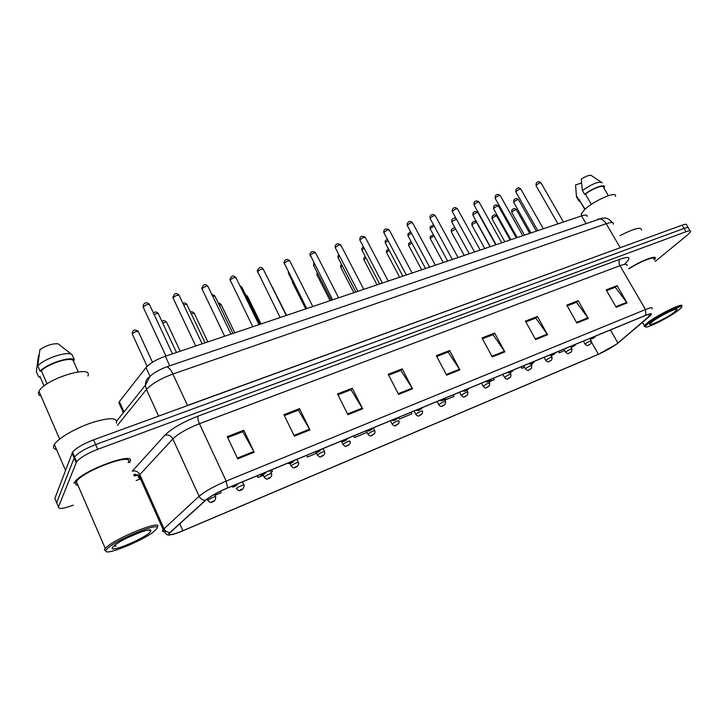 <?xml version="1.0" encoding="UTF-8"?>
<svg xmlns="http://www.w3.org/2000/svg" width="727" height="727" viewBox="0 0 727 727"><rect width="100%" height="100%" fill="white"/><g stroke="black" fill="none" stroke-linecap="round" stroke-linejoin="round"><path stroke-width="1.09" d="M119.991 405.184L118.801 402.54L119.382 401.658L145.982 367.598C149.835 363.309 156.269 359.529 165.302 356.248L581.545 215.901C585.589 214.61 587.443 214.792 587.089 216.455M654.364 260.021L655.218 258.712C657.462 254.486 641.968 260.239 628.701 268.672C641.968 260.239 657.462 254.486 655.218 258.712L654.364 260.021M129.833 461.99C137.667 450.304 82.078 470.296 74.617 482.174L73.972 483.301L74.617 482.174C82.078 470.296 137.667 450.304 129.833 461.99L129.451 462.608L129.833 461.99M616.732 344.007C611.398 347.788 605.273 351.223 598.376 354.294L182.886 530.719C172.544 534.908 168.155 535.672 169.718 532.991L205.895 500.094C210.566 496.232 217.773 492.206 227.515 488.026L645.694 315.382C649.92 313.682 651.683 313.464 650.983 314.746L616.732 344.007M617.005 343.898L649.802 316.136C652.946 313.282 651.646 312.973 645.912 315.218L227.633 487.881C217.646 492.17 210.257 496.296 205.468 500.258L170.009 532.437C168.191 534.136 168.3 534.927 170.336 534.818C172.944 534.554 177.097 533.227 182.795 530.837L598.185 354.44L617.005 343.898M690.014 230.804L688.614 228.478C689.005 227.233 687.488 227.224 684.071 228.432L95.664 444.57C85.15 448.677 78.125 452.794 74.581 456.938L56.642 502.693L57.224 504.047M655.2 261.447L687.588 234.912L690.568 231.722C690.968 230.495 689.46 230.486 686.043 231.713L97.745 449.313C87.24 453.439 80.206 457.556 76.644 461.672L58.46 506.946C58.369 509.427 63.331 508.827 73.336 505.138M136.122 480.565L140.484 478.857M347.906 414.708L337.501 393.925L352.277 388.2L362.664 408.801L347.906 414.708M294.362 436.155L283.921 414.672L299.533 408.629L309.966 429.902L294.362 436.155M237.711 458.837L227.251 436.627L243.781 430.23L254.223 452.221L237.711 458.837M492.243 356.912L482.001 337.955L494.633 333.066L504.856 351.868L492.243 356.912M535.599 339.554L525.421 321.134L537.444 316.481L547.595 334.747L535.599 339.554M576.865 323.033L566.76 305.122L578.21 300.687L588.288 318.453L576.865 323.033M616.178 307.285L606.164 289.864L617.078 285.629L627.074 302.923L616.178 307.285M398.587 394.416L388.227 374.278L402.231 368.853L412.572 388.818L398.587 394.416M446.632 375.177L436.327 355.648L449.613 350.496L459.9 369.861L446.632 375.177M306.658 455.356L307.476 457.029L316.563 453.266M257.204 475.767L258.021 477.503L263.319 475.304M270.862 472.186L272.407 471.541L271.698 469.787M214.856 495.369L221.126 492.77L220.499 491.198M444.797 400.195L453.948 396.406L453.284 394.816M489.026 381.884L494.224 379.73L493.578 378.185M521.114 366.817L521.913 368.28L524.494 367.208M531.137 364.454L532.737 363.791L532.509 363.246M558.436 351.405L559.227 352.831L564.743 350.55M353.713 435.927L354.522 437.554L367.008 432.392M398.532 417.416L399.341 419.006L411.764 413.863L411.091 412.236M449.613 350.496L447.877 352.177M436.773 356.484L448.132 352.077L459.9 369.861M402.231 368.853L400.604 370.516M388.672 375.141L400.85 370.425L412.572 388.818M617.078 285.629L615.006 287.347M606.591 290.618L615.306 287.238L627.074 302.923M578.21 300.687L576.211 302.396M567.196 305.894L576.493 302.287L588.288 318.453M537.444 316.481L535.517 318.181M525.866 321.925L535.79 318.081L547.595 334.747M494.633 333.066L492.797 334.756M482.446 338.773L493.06 334.656L504.856 351.868M243.781 430.23L242.582 431.811M227.705 437.581L242.782 431.738L254.223 452.221M299.533 408.629L298.179 410.246M284.375 415.599L298.397 410.164L309.966 429.902M352.277 388.2L350.777 389.845M337.946 394.825L351.005 389.754L362.664 408.801M399.341 419.006L398.669 417.362M521.913 368.28L521.268 366.753M559.227 352.831L558.59 351.341M354.522 437.554L353.84 435.873M307.476 457.029L306.776 455.302M258.021 477.503L257.313 475.722M688.051 227.551L686.661 225.243C687.042 223.989 685.516 223.961 682.099 225.161L93.574 439.844C83.078 443.915 76.062 448.041 72.536 452.212L54.843 498.449L56.642 502.693L74.581 456.938C78.125 452.794 85.15 448.677 95.664 444.57L684.071 228.432C687.488 227.224 689.005 227.233 688.614 228.478M136.358 475.749L138.303 474.995M649.275 322.815C646.703 324.751 645.422 326.032 645.458 326.668C645.058 329.395 667.622 318.344 677.337 311.074L680.636 308.357C687.588 301.787 660.534 314.218 649.275 322.815M681.681 306.285C685.37 301.441 658.871 314.055 648.139 322.279L644.367 325.705L644.158 326.314L645.376 326.65M615.451 196.381C617.768 190.11 592.987 200.961 584.072 210.185L581.118 214.256L581.764 215.828M674.002 312.474L677.128 309.375C677.482 307.276 659.862 315.936 652.719 321.379L650.483 323.242C645.303 328.195 665.305 319.008 674.002 312.474M608.372 195.645L603.664 187.648C604.8 184.104 593.296 188.111 585.362 194.073L591.378 204.387M601.047 182.023L591.614 175.743C590.36 174.571 586.898 175.67 581.236 179.06L582.382 190.474L584.626 194.309L585.362 194.073M602.238 182.813C599.321 180.996 592.705 183.549 582.382 190.474M603.901 188.048L604.473 187.221C605.718 183.377 593.05 187.857 584.626 194.309M585.09 209.231L580.219 201.479M641.514 230.059C641.441 226.515 634.289 228.378 620.04 235.657M653.982 259.366C656.117 255.359 641.287 260.911 628.828 268.89M581.545 183.022L575.566 184.922L576.484 196.835L577.265 198.18M579.628 199.834L578.692 200.643L580.573 202.079M578.892 200.07L576.684 196.263M106.296 550.021L106.078 550.484C103.089 556.937 143.882 540.434 154.297 531.173L156.387 529.065C164.411 519.523 110.377 541.942 106.296 550.021M157.032 527.475C165.129 517.969 113.085 538.88 105.288 548.485L104.379 549.857L106.106 551.257M128.134 462.636C135.404 451.703 83.323 470.46 76.362 481.574L75.762 482.61C75.163 484.146 75.899 485.045 77.98 485.327M116.474 423.205C117.774 417.452 109.568 417.271 91.847 422.669C75.563 428.121 58.051 438.326 54.361 444.461L53.68 445.869C53.071 447.85 54.043 449.104 56.588 449.64M87.894 376.023C93.683 363.954 44.52 379.058 38.994 391.371L38.54 392.525C38.113 394.27 38.949 395.47 41.048 396.106M150.462 531.546L150.753 530.992C153.352 526.13 122.718 538.28 114.321 545.55L112.485 547.44C107.969 554.001 146.918 537.598 150.462 531.546M113.766 546.022L116.066 546.022L114.739 545.214M127.189 537.871L139.466 532.564M78.243 371.87L73.173 360.428C69.565 356.866 48.218 363.718 41.348 370.761L47.046 383.847M73.173 360.428L74.427 360.019L72.109 354.803L58.142 343.826C52.726 343.389 46.655 345.298 39.94 349.56L37.74 365.872L40.049 371.188L41.348 370.761M72.109 354.803C68.602 350.605 44.847 358.157 37.74 365.872M74.427 360.019C70.946 355.885 47.191 363.5 40.049 371.188M44.074 385.973L39.912 376.395L38.631 376.813L40.412 377.54M39.022 355.221L38.531 355.385L36.35 371.561L38.631 376.813M116.066 546.022L114.012 545.804M585.835 223.298L581.545 215.901M169.745 365.799L165.302 356.248M150.044 376.45L145.982 367.598M123.999 411.918L119.382 401.658M598.376 354.294L591.542 342.19M139.257 475.267L134.041 475.903M170.009 532.437C167.301 532.473 165.302 531.237 164.011 528.738L139.811 474.613L138.793 475.94C138.039 477.312 138.521 478.102 140.238 478.311M227.633 487.881L226.17 481.11L645.485 309.548L645.912 315.218M205.468 500.258C202.633 500.249 200.516 498.922 199.107 496.259C204.914 491.379 213.929 486.327 226.17 481.11L199.434 423.714C187.221 428.567 178.351 433.646 172.844 438.935L139.811 474.613C138.085 471.559 135.576 470.405 132.278 471.169L164.893 435.182C171.726 428.485 182.831 422.114 198.198 416.062L620.149 259.175C628.991 256.168 631.163 257.104 626.665 261.993L624.938 263.719M650.91 313.955L650.81 314.437M626.928 265.637C627.61 263.756 625.293 263.774 619.977 265.691L645.485 309.548C650.756 307.448 652.973 307.212 652.119 308.821M166.301 531.437C162.703 532.091 161.658 531.482 163.166 529.601L199.107 496.259L172.844 438.935C170.99 435.7 168.337 434.446 164.893 435.182M58.46 506.946L56.642 502.693M686.043 231.713L682.099 225.161M97.745 449.313L93.574 439.844M76.135 462.572L72.037 453.121M620.149 259.175C618.704 260.82 618.641 262.992 619.977 265.691L199.434 423.714C197.953 420.242 197.544 417.689 198.198 416.062M182.886 530.719L179.769 523.803M617.932 343.062L610.435 329.931M649.493 316.272L648.393 314.373M446.278 374.505L459.519 369.216M491.888 356.266L504.465 351.232M535.254 338.927L547.213 334.138M576.52 322.415L587.907 317.863M615.842 306.694L626.692 302.35M398.232 393.725L412.182 388.145M347.542 413.999L362.273 408.111M293.999 435.418L309.575 429.184M237.347 458.074L253.841 451.476M613.343 224.216C613.87 222.126 611.489 221.953 606.209 223.698L620.186 247.634L622.866 246.771M597.812 219.19L598.139 219.081C601.138 218.436 603.828 219.981 606.209 223.698L172.899 374.051C160.558 378.649 151.743 383.792 146.454 389.49L158.622 416.108M116.765 420.924L145.391 385.246L146.454 389.49L117.429 425.35M166.283 366.99L166.483 366.917C168.355 366.762 170.491 369.143 172.899 374.051L187.493 405.439L620.24 247.725M182.713 407.329L187.548 405.557M612.443 222.571C606.881 216.355 604.128 218.545 602.319 218.1L166.483 366.917C158.55 369.979 153.006 373.224 149.853 376.65L145.391 385.246C145.3 381.43 146.818 378.531 149.944 376.559M529.738 233.367L516.543 210.012C515.788 209.449 514.271 210.076 512.008 211.884L511.844 212.702M585.171 344.298L585.58 343.617C588.679 341.59 590.578 340.699 591.296 340.954L590.769 343.798M590.206 344.225L588.47 344.952L590.206 344.225M536.362 231.131L518.705 199.97C517.924 199.362 516.379 199.998 514.044 201.879L513.889 202.742M592.623 338.182L594.395 337.446L592.623 338.182M563.434 222.008L541.115 183.131C540.343 182.504 538.78 183.149 536.417 185.067L536.226 185.985M510.145 239.974L496.932 216.328C496.141 215.746 494.605 216.373 492.315 218.218L492.179 219.018M565.742 352.359L566.124 351.686C569.259 349.632 571.195 348.733 571.931 349.005L571.44 351.832M570.831 352.295L569.059 353.031L570.831 352.295M490.107 246.726L476.857 222.798C476.058 222.18 474.486 222.807 472.168 224.688L472.068 225.488M545.859 360.61L546.204 359.956C549.376 357.857 551.348 356.957 552.102 357.239L551.657 360.038M550.993 360.556L549.185 361.31L550.993 360.556M455.684 229.05L451.558 231.313L451.476 232.095M525.803 368.416C529.02 366.29 531.019 365.381 531.801 365.681L531.401 368.435C528.156 369.988 528.565 371.87 525.385 368.834L525.803 368.416M530.692 369.007L528.829 369.789L530.692 369.007M525.503 369.062L523.694 365.745M434.037 235.939L430.457 238.092L430.411 238.865M504.911 377.086C508.173 374.923 510.209 374.005 511.008 374.314L510.654 377.031C507.037 378.831 507.773 380.512 504.52 377.477L504.911 377.086M509.891 377.676L507.991 378.467L509.891 377.676M504.647 377.713L502.839 374.36M516.297 237.902L498.595 206.341C497.795 205.705 496.223 206.341 493.86 208.258L493.733 209.103M572.731 346.397L574.548 345.652L572.731 346.397M495.759 244.826L478.021 212.866C477.194 212.193 475.594 212.838 473.204 214.783L473.104 215.628M552.356 354.821L554.219 354.049L552.356 354.821M456.456 219.136L452.049 221.471L451.985 222.298M531.482 363.455L533.391 362.664L531.482 363.455M411.891 243.054L408.856 245.035L408.838 245.799M483.5 385.964C486.808 383.774 488.88 382.838 489.716 383.174L489.407 385.828C485.6 387.827 486.454 389.372 483.146 386.328L483.5 385.964M488.58 386.546L486.636 387.355L488.58 386.546M483.273 386.582L481.465 383.184M389.218 250.388L386.737 252.142L386.746 252.896M461.563 395.07C464.916 392.834 467.025 391.898 467.888 392.244L467.643 394.825C463.644 397.06 464.598 398.451 461.236 395.406L461.563 395.07M466.743 395.642L464.744 396.479L466.743 395.642M461.372 395.67L459.555 392.226M365.999 257.94L364.073 259.421L364.118 260.166M439.063 404.403C442.461 402.131 444.615 401.177 445.506 401.54L445.324 404.03C443.043 405.366 441.634 408.374 438.781 404.703L439.063 404.403M444.351 404.966L442.307 405.82L444.351 404.966M438.917 404.984L437.1 401.495M434.192 226.052L430.384 228.314L430.348 229.132M510.09 372.297L512.044 371.488L510.09 372.297M411.418 233.24L408.192 235.321L408.183 236.139M488.153 381.366L490.152 380.539L488.153 381.366M388.091 240.646L385.446 242.509L385.474 243.309M465.653 390.663L467.706 389.817L465.653 390.663M342.208 265.728L340.854 266.882L340.927 267.618M415.998 413.972C419.443 411.664 421.633 410.7 422.56 411.082L422.451 413.454C419.743 415.226 418.616 417.88 415.744 414.245L415.998 413.972M421.387 414.526L419.288 415.399L421.387 414.526M415.889 414.535L414.072 411.009M317.826 273.77L317.163 275.251M392.335 423.796C395.824 421.451 398.06 420.47 399.032 420.86L398.987 423.096C396.015 425.277 395.043 427.63 392.107 424.032L392.335 423.796M397.842 424.332L395.679 425.231L397.842 424.332M392.262 424.341L390.444 420.76M292.854 282.121L292.79 283.076M368.044 433.874C371.597 431.484 373.869 430.493 374.878 430.902L374.905 432.965C371.706 435.6 370.843 437.636 367.862 434.074L368.044 433.874M373.669 434.401L371.461 435.319L373.669 434.401M368.016 434.392L366.199 430.766M286.583 315.354L272.752 287.919M343.117 444.215C346.715 441.789 349.042 440.78 350.096 441.207L350.187 443.043C349.66 444.342 348.451 445.315 346.57 445.951C345.898 446.851 344.698 446.333 342.962 444.388L343.117 444.215M348.86 444.733L346.588 445.678L348.86 444.733M343.117 444.715L341.308 441.044M261.029 323.969L247.653 296.698L246.271 296.207M317.517 454.838C321.161 452.367 323.542 451.349 324.642 451.785L324.796 453.357C324.151 455.011 322.906 456.083 321.061 456.574C320.353 457.492 319.126 456.956 317.399 454.975L317.517 454.838M323.388 455.338L321.052 456.311L323.388 455.338M317.554 455.32L316.109 452.348M364.182 248.298L362.128 249.879L362.191 250.67M442.57 400.204L444.679 399.332L442.57 400.204M339.663 256.195L338.228 257.431L338.319 258.203M418.879 410.001L421.042 409.11L418.879 410.001M314.527 264.355L313.828 265.937M394.561 420.052L396.788 419.134L394.561 420.052M288.764 272.843L288.701 273.87M369.589 430.375L371.87 429.439L369.589 430.375M343.926 440.989L346.27 440.017L343.926 440.989M286.429 315.4L267.981 278.714M234.803 332.812L221.426 305.158L219.145 304.867M291.218 465.753C294.917 463.235 297.343 462.208 298.506 462.654L298.688 463.908C297.952 465.998 296.671 467.197 294.835 467.497C294.108 468.424 292.872 467.879 291.127 465.853L291.218 465.753M297.216 466.243L294.817 467.234L297.216 466.243M291.291 466.207L289.991 463.499M207.877 341.89L194.509 313.837C194.572 313.01 193.509 313.01 191.319 313.837M264.192 476.957C267.945 474.413 270.426 473.359 271.644 473.822L271.825 474.704C271.08 477.239 269.762 478.584 267.881 478.72C267.136 479.656 265.891 479.093 264.137 477.03L264.192 476.957M270.326 477.439L267.863 478.466L270.326 477.439M264.301 477.403L263.047 474.74M180.223 351.214L166.874 322.752C166.801 321.797 165.42 321.925 162.748 323.133M236.402 488.489C237.538 487.008 245.426 483.719 244.036 485.3L244.172 485.772C243.445 488.817 242.109 490.316 240.174 490.262C239.41 491.207 238.147 490.625 236.384 488.517L236.402 488.489M242.682 488.953L240.146 490.007L242.682 488.953M152.488 362.264L138.475 331.912C137.112 330.849 135.031 331.512 132.223 333.92L132.505 334.529M207.222 499.004L207.84 500.34C208.913 498.858 217.1 495.469 215.655 497.095L215.665 497.141C215.774 499.822 214.565 501.448 212.048 502.003C211.048 503.075 209.658 502.548 207.867 500.412L208.013 500.739M214.256 500.785L211.648 501.875L214.256 500.785M317.563 451.885L319.971 450.885L317.563 451.885M260.048 324.297L242.082 287.674L240.61 287.129M290.446 463.09L292.926 462.072L290.446 463.09M232.949 333.439L214.992 296.271L212.548 295.944M262.565 474.622L265.11 473.568L262.565 474.622M205.105 342.826L187.157 305.095C187.221 304.195 186.085 304.195 183.74 305.086M233.876 486.481L236.493 485.4L233.876 486.481M176.479 352.477L158.55 314.173C158.459 313.128 156.996 313.255 154.142 314.564M543.36 228.778L520.968 189.393C520.187 188.738 518.587 189.393 516.197 191.337L516.043 192.246M522.804 235.702L500.349 195.808C499.54 195.127 497.922 195.772 495.496 197.762L495.378 198.662M501.748 242.809L479.238 202.388C478.402 201.661 476.748 202.315 474.295 204.342L474.204 205.232M480.165 250.079L457.601 209.122C456.738 208.367 455.066 209.022 452.567 211.084L452.512 211.966M458.046 257.54L435.437 216.019C434.546 215.228 432.838 215.883 430.302 217.991L430.284 218.863M435.373 265.182L412.709 223.098C411.791 222.271 410.046 222.925 407.483 225.07L407.502 225.933M412.109 273.025L389.408 230.359C388.454 229.487 386.682 230.15 384.083 232.331L384.129 233.176M388.245 281.076L365.508 237.802C364.527 236.893 362.709 237.547 360.074 239.774L360.156 240.619M363.754 289.328L340.99 245.435C339.963 244.49 338.119 245.153 335.438 247.416L335.556 248.243M338.609 297.806L315.818 253.278C314.755 252.287 312.864 252.951 310.156 255.259L310.302 256.077M312.792 306.512L289.982 261.329C288.873 260.302 286.947 260.966 284.184 263.319L284.375 264.119M286.265 315.454L263.447 269.599C262.293 268.527 260.311 269.19 257.522 271.589L257.731 272.371M259.003 324.651L236.175 278.096C234.975 276.978 232.949 277.65 230.114 280.095L230.359 280.858M230.968 334.102L208.149 286.82C206.895 285.666 204.823 286.338 201.942 288.837L202.215 289.582M202.142 343.826L179.333 295.807C178.015 294.608 175.889 295.28 172.971 297.825L173.28 298.552M172.481 353.822L149.698 305.04C148.317 303.795 146.145 304.477 143.164 307.058L165.956 356.021M123.363 412.7L118.801 402.54M139.529 474.922C134.104 475.185 132.55 474.958 134.868 474.231L139.021 475.585L163.166 529.601C165.283 534.091 167.673 535.826 170.336 534.818M650.501 313.91L651.028 314.673M76.644 461.672L72.536 452.212M516.388 209.721C514.998 208.049 513.48 208.195 511.817 210.167L511.681 212.402L524.485 235.139M589.87 338.428L591.187 340.763M583.372 341.108L585.062 344.107C588.334 346.879 587.243 345.225 590.351 344.153M530.964 232.958L513.707 202.424L513.844 200.152C515.261 198.162 516.824 197.998 518.533 199.661M590.042 338.355C591.151 339.136 592.65 338.809 594.55 337.373M594.986 336.992L595.604 336.056M557.918 223.861L536.044 185.658L536.199 183.295C537.589 181.332 539.17 181.168 540.933 182.813M496.768 216.028C495.414 214.292 493.869 214.456 492.115 216.528L492.006 218.709L504.865 241.755M570.713 346.824L571.813 348.806M563.943 349.133L565.633 352.159C568.977 354.967 567.614 353.367 570.986 352.222M476.694 222.48C475.358 220.69 473.786 220.872 471.959 223.035L471.887 225.161L484.782 248.525M551.066 355.367L551.984 357.03M544.06 357.339L545.75 360.401C549.094 363.264 547.767 361.637 551.166 360.474M455.22 228.214C454.693 227.369 453.403 227.86 451.331 229.705L451.294 231.759L464.244 255.45M530.846 363.927L531.682 365.454M433.365 234.703L430.23 236.529L430.211 238.511L443.206 262.538M510.072 372.578L510.881 374.078M510.863 239.728L493.551 208.776L493.642 206.559C495.142 204.478 496.732 204.296 498.422 206.014M570.159 346.57C571.149 347.388 572.667 347.052 574.712 345.57M575.184 345.152L575.757 344.253M490.289 246.671L472.913 215.274L472.977 213.129C473.986 211.157 475.612 210.957 477.83 212.511M549.785 354.976C550.775 355.812 552.311 355.476 554.392 353.967M554.91 353.504L555.437 352.64M469.224 253.768L451.776 221.926L451.812 219.854C452.903 218.173 454.33 217.709 456.083 218.463M528.911 363.591C530.038 364.536 531.782 364.018 534.136 362.046L534.609 361.237M645.458 326.668L644.158 326.314M642.441 322.379L644.367 325.705M581.118 214.256L581.991 215.755M676.255 309.148L677.128 309.375M579.492 200.234L584.844 209.44M576.484 196.835L578.692 200.643M106.078 550.484L104.379 549.857M148.272 530.083L150.753 530.992M38.994 391.371L59.632 439.072M54.361 444.461L65.503 470.333M76.362 481.574L105.288 548.485M411.118 241.609L408.61 243.536L408.638 245.417L421.669 269.799M488.753 381.384L489.58 382.92M388.409 248.852L386.482 250.715L386.537 252.496L399.614 277.241M466.888 390.372L467.743 391.98M365.181 256.377L363.818 258.085L363.9 259.748L377.013 284.857M444.461 399.541L445.36 401.268M447.641 261.048L430.139 228.741L430.139 226.76L433.546 224.861M507.51 372.424C508.6 373.414 510.381 372.878 512.844 370.797L513.262 370.052M425.522 268.508L407.965 235.721L407.929 233.84L410.646 231.795M485.572 381.484C486.608 382.538 488.426 381.957 491.025 379.758L491.388 379.085M402.858 276.151L385.246 242.873L385.174 241.11L387.264 239.092M463.072 390.772C464.053 391.889 465.916 391.28 468.651 388.936L468.942 388.354M341.426 264.219L340.59 265.646L340.699 267.172L353.858 292.672M317.145 272.443L316.927 274.788L330.113 300.678M292.418 281.249L292.545 282.594L305.767 308.884M373.324 427.83L374.723 430.584M272.97 287.965L272.471 287.347M247.407 296.18L245.626 294.898M323.07 448.577L324.478 451.44M379.621 283.984L361.955 250.206L361.855 248.561L363.346 246.707M439.989 400.304C441.534 401.231 443.443 400.568 445.706 398.323L445.924 397.851M355.785 292.018L338.073 257.721L337.946 256.222L338.864 254.65M416.298 410.083C417.734 411.118 419.688 410.401 422.16 407.938L422.305 407.611M331.33 300.26L313.573 265.437L313.837 262.992M391.98 420.124C393.425 421.242 395.433 420.46 397.996 417.78L398.06 417.616M306.231 308.73L288.437 273.343L288.31 271.943M366.999 430.439C368.38 431.674 370.434 430.829 373.16 427.894M341.336 441.035C342.272 442.289 346.107 440.998 347.579 438.454M267.681 278.123L268.218 278.759M221.181 304.622C219.945 303.323 219.009 302.877 218.382 303.277M296.916 459.373L298.334 462.29M194.263 313.282C192.809 311.747 191.565 311.374 190.51 312.147M270.044 470.469L271.471 473.45M166.61 322.179C164.902 320.416 163.348 320.18 161.957 321.452M242.427 481.865L243.854 484.909M138.212 331.312C134.477 328.977 132.478 329.849 132.223 333.92L147.136 366.326M214.401 494.396L215.465 496.695M314.955 451.921C316.663 453.039 318.78 452.167 321.298 449.304M239.946 285.784L241.827 287.11M287.837 463.126C288.828 464.171 292.336 463.508 294.281 460.464M211.766 294.308L214.729 295.68M259.939 474.64C261.475 475.876 263.665 474.967 266.491 471.932M182.922 303.359C184.385 302.614 185.703 302.986 186.884 304.486M231.231 486.49C232.104 487.472 235.748 487.072 237.902 483.737M153.361 312.883C155.187 311.547 156.823 311.765 158.268 313.537M537.816 230.641L515.852 191.91L515.97 189.602C517.451 187.539 519.051 187.357 520.786 189.056M517.215 237.584L495.169 198.298L495.26 196.054C496.45 194.154 498.086 193.955 500.167 195.454M496.123 244.699L473.995 204.85L474.049 202.679C475.113 200.625 476.776 200.407 479.038 202.006M474.504 251.987L452.294 211.557L452.312 209.476C453.593 207.295 455.284 207.05 457.392 208.722M452.339 259.466L430.057 218.436L430.039 216.446C431.447 214.147 433.174 213.865 435.219 215.601M429.612 267.127L407.256 225.479L407.211 223.598C408.629 221.126 410.392 220.808 412.482 222.653M406.302 274.988L383.874 232.704L383.801 230.95C384.547 228.696 386.337 228.342 389.172 229.886M382.384 283.048L359.892 240.119L359.783 238.492C360.601 236.021 362.428 235.621 365.263 237.302M357.829 291.327L335.283 247.716L335.156 246.253C336.074 243.554 337.928 243.109 340.736 244.917M332.621 299.824L309.875 254.232C311.002 251.242 312.901 250.742 315.563 252.732M306.73 308.557L283.921 262.429C285.102 259.185 287.029 258.63 289.709 260.757M280.131 317.526L257.276 270.871C259.112 267.073 261.075 266.455 263.165 268.999M252.778 326.75L229.914 279.541C231.186 275.687 233.185 274.997 235.893 277.469M224.661 336.228L201.797 288.474C203.078 284.33 205.096 283.557 207.858 286.174M195.727 345.988L172.899 297.652C174.153 293.199 176.198 292.363 179.033 295.126M149.389 304.34C146.4 300.887 142.61 303.768 143.164 307.058"/></g></svg>
